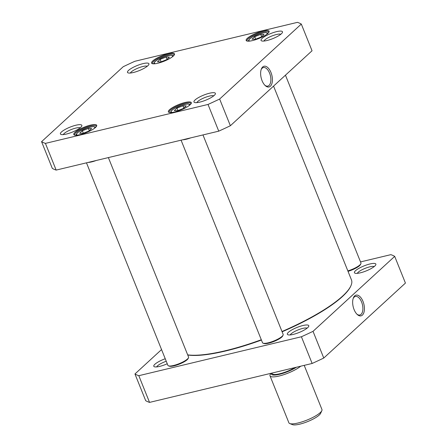 <?xml version="1.0" encoding="UTF-8"?>
<svg xmlns="http://www.w3.org/2000/svg" width="447" height="447" viewBox="0 0 447 447"><rect width="100%" height="100%" fill="white"/><g stroke="black" fill="none" stroke-linecap="round" stroke-linejoin="round"><path stroke-width="0.67" d="M273.553 86.098L351.454 279.883A93.54 22.11 158.1 0 1 350.85 285.924A93.54 22.11 158.1 0 1 281.996 331.506M261.305 339.742A93.54 22.11 158.1 0 1 187.679 354.862M187.734 355.007A93.093 22.004 -21.9 0 0 261.428 340.05M282.118 331.808A93.093 22.004 -21.9 0 0 350.604 286.46L350.85 285.924M294.959 367.574A15.03 3.554 158.1 0 1 279.766 373.753A15.03 3.554 158.1 0 1 272.106 373.591L271.91 373.094M271.133 373.279L270.882 373.569A17.819 4.213 -21.9 0 0 270.005 375.832A17.819 4.213 -21.9 0 0 279.084 376.028A17.819 4.213 -21.9 0 0 300.73 366.194M304.206 365.361L321.957 409.525A17.819 4.213 158.1 0 1 321.84 410.676A17.819 4.213 158.1 0 1 297.97 423.013A17.819 4.213 158.1 0 1 289.773 423.566A17.819 4.213 158.1 0 1 288.896 422.817L270.005 375.832M321.84 410.676L320.6 413.369A15.589 3.688 158.1 0 1 299.713 424.164A15.589 3.688 158.1 0 1 292.539 424.65L289.773 423.566M134.955 373.977L145.694 400.68A144.761 34.218 -21.9 0 0 149.544 402.395L312.14 363.461A144.761 34.218 -21.9 0 0 323.762 358.041L405.429 283.08L394.695 256.371L313.029 331.339A144.761 34.218 158.1 0 1 301.407 336.759L138.81 375.692A144.761 34.218 158.1 0 1 134.955 373.977L161.546 349.571M360.522 261.92L390.846 254.656A144.761 34.218 158.1 0 1 394.695 256.371M165.239 358.757A11.555 2.732 -21.9 0 0 154.36 366.747A11.555 2.732 -21.9 0 0 167.251 363.757M374.765 266.094A11.555 2.732 -21.9 0 0 375.787 264.836A11.555 2.732 -21.9 0 0 364.126 265.864A11.555 2.732 -21.9 0 0 354.991 273.195A11.555 2.732 -21.9 0 0 364.467 271.575A11.555 2.732 -21.9 0 0 374.765 266.094M307.687 327.668A11.555 2.732 -21.9 0 0 308.709 326.411A11.555 2.732 -21.9 0 0 297.043 327.439A11.555 2.732 -21.9 0 0 287.913 334.769A11.555 2.732 -21.9 0 0 297.389 333.149A11.555 2.732 -21.9 0 0 307.687 327.668M353.152 298.546A9.538 4.923 -103.5 0 1 355.393 296.445A9.538 4.923 -103.5 0 1 361.606 302.06A9.538 4.923 -103.5 0 1 359.835 315.001A9.538 4.923 -103.5 0 1 356.89 314.146M362.998 301.412A10.65 5.498 76.5 0 0 353.337 298.009A10.65 5.498 76.5 0 0 357.298 314.537A10.65 5.498 76.5 0 0 363.612 313.313A10.65 5.498 76.5 0 0 362.998 301.412M323.762 358.041L313.029 331.339M290.243 334.926A9.326 2.207 158.1 0 1 291.103 333.842A9.326 2.207 158.1 0 1 299.524 329.378A9.326 2.207 158.1 0 1 307.134 328.137M156.69 366.909A9.326 2.207 158.1 0 1 157.551 365.819A9.326 2.207 158.1 0 1 166.245 361.26M357.326 273.352A9.326 2.207 158.1 0 1 358.181 272.268A9.326 2.207 158.1 0 1 366.601 267.803A9.326 2.207 158.1 0 1 374.217 266.563M312.14 363.461L301.407 336.759M149.544 402.395L138.81 375.692M285.454 75.174L360.952 262.987A11.136 2.632 158.1 0 1 360.88 263.708A11.136 2.632 158.1 0 1 347.844 270.904M348.023 271.351A10.465 2.475 -21.9 0 0 360.505 264.512L360.88 263.708M182.773 139.771A11.136 2.632 -21.9 0 0 190.785 137.849M202.972 134.933L283.158 334.395A11.136 2.632 158.1 0 1 283.085 335.116A11.136 2.632 158.1 0 1 273.804 340.994A11.136 2.632 158.1 0 1 263.043 343.173A11.136 2.632 158.1 0 1 262.495 342.704L181.08 140.174M263.043 343.173L263.87 343.497A10.465 2.475 -21.9 0 0 273.989 341.447A10.465 2.475 -21.9 0 0 282.711 335.926L283.085 335.116M88.171 162.423A11.136 2.632 -21.9 0 0 96.189 160.501M108.375 157.584L188.556 357.047A11.136 2.632 158.1 0 1 188.489 357.768A11.136 2.632 158.1 0 1 179.208 363.646A11.136 2.632 158.1 0 1 168.441 365.825A11.136 2.632 158.1 0 1 167.893 365.355L86.478 162.825M168.441 365.825L169.273 366.149A10.465 2.475 -21.9 0 0 179.392 364.098A10.465 2.475 -21.9 0 0 188.114 358.578L188.489 357.768M183.538 108.375L177.554 110.716L174.263 110.593L176.951 108.124L182.935 105.783L186.226 105.905L183.538 108.375M166.731 59.619L160.752 61.96L157.456 61.837L160.149 59.367L166.128 57.026L169.424 57.149L166.731 59.619M264.021 34.497L261.333 36.961L255.349 39.308L252.058 39.185L254.745 36.715L260.73 34.369L264.021 34.497M88.936 131.027L82.958 133.368L79.661 133.245L82.354 130.775L88.333 128.434L91.629 128.557L88.936 131.027M219.639 99.027A144.761 34.218 158.1 0 1 208.017 104.447L45.421 143.386A144.761 34.218 158.1 0 1 41.571 141.671L123.238 66.704A144.761 34.218 158.1 0 1 134.86 61.284L297.456 22.35A144.761 34.218 158.1 0 1 301.306 24.065L219.639 99.027L230.373 125.736L312.045 50.768L301.306 24.065M61.502 131.949A11.555 2.732 -21.9 0 0 60.971 134.441A11.555 2.732 -21.9 0 0 72.14 132.178A11.555 2.732 -21.9 0 0 81.767 126.082A11.555 2.732 -21.9 0 0 74.392 125.624A11.555 2.732 -21.9 0 0 61.502 131.949M262.132 38.392A11.555 2.732 -21.9 0 0 261.607 40.884A11.555 2.732 -21.9 0 0 272.776 38.626A11.555 2.732 -21.9 0 0 282.403 32.525A11.555 2.732 -21.9 0 0 275.022 32.067A11.555 2.732 -21.9 0 0 262.132 38.392M152.74 60.954A12.36 2.922 -21.9 0 0 152.176 63.619A12.36 2.922 -21.9 0 0 164.127 61.2A12.36 2.922 -21.9 0 0 174.425 54.674A12.36 2.922 -21.9 0 0 166.53 54.188A12.36 2.922 -21.9 0 0 152.74 60.954M169.547 109.711A12.36 2.922 -21.9 0 0 168.983 112.376A12.36 2.922 -21.9 0 0 180.929 109.956A12.36 2.922 -21.9 0 0 191.232 103.43A12.36 2.922 -21.9 0 0 183.337 102.944A12.36 2.922 -21.9 0 0 169.547 109.711M74.945 132.362A12.36 2.922 -21.9 0 0 74.381 135.028A12.36 2.922 -21.9 0 0 86.332 132.608A12.36 2.922 -21.9 0 0 96.63 126.088A12.36 2.922 -21.9 0 0 88.735 125.596A12.36 2.922 -21.9 0 0 74.945 132.362M247.342 38.302A12.36 2.922 -21.9 0 0 246.778 40.968A12.36 2.922 -21.9 0 0 258.724 38.548A12.36 2.922 -21.9 0 0 269.027 32.022A12.36 2.922 -21.9 0 0 261.132 31.536A12.36 2.922 -21.9 0 0 247.342 38.302M128.58 70.375A11.555 2.732 -21.9 0 0 128.054 72.867A11.555 2.732 -21.9 0 0 139.224 70.604A11.555 2.732 -21.9 0 0 148.851 64.508A11.555 2.732 -21.9 0 0 141.47 64.05A11.555 2.732 -21.9 0 0 128.58 70.375M195.054 99.966A11.555 2.732 -21.9 0 0 194.523 102.464A11.555 2.732 -21.9 0 0 205.693 100.201A11.555 2.732 -21.9 0 0 215.32 94.099A11.555 2.732 -21.9 0 0 207.944 93.641A11.555 2.732 -21.9 0 0 195.054 99.966M167.055 59.322L166.128 57.026M161.132 61.815L160.149 59.367M89.26 130.731L88.333 128.434M83.338 133.223L82.354 130.775M183.857 108.079L182.935 105.783M177.934 110.571L176.951 108.124M261.651 36.671L260.73 34.369M255.729 39.163L254.745 36.715M41.571 141.671L52.305 168.374A144.761 34.218 -21.9 0 0 56.154 170.089L218.751 131.155A144.761 34.218 -21.9 0 0 230.373 125.736M261.137 69.648A9.538 4.923 -103.5 0 1 263.378 67.553A9.538 4.923 -103.5 0 1 269.591 73.163A9.538 4.923 -103.5 0 1 267.82 86.103A9.538 4.923 -103.5 0 1 264.875 85.248M270.983 72.515A10.65 5.498 76.5 0 0 261.322 69.112A10.65 5.498 76.5 0 0 265.283 85.645A10.65 5.498 76.5 0 0 271.597 84.422A10.65 5.498 76.5 0 0 270.983 72.515M196.859 102.62A9.326 2.207 158.1 0 1 197.714 101.53A9.326 2.207 158.1 0 1 206.134 97.066A9.326 2.207 158.1 0 1 213.75 95.831M63.306 134.597A9.326 2.207 158.1 0 1 64.161 133.513A9.326 2.207 158.1 0 1 72.582 129.049A9.326 2.207 158.1 0 1 80.197 127.808M130.384 73.023A9.326 2.207 158.1 0 1 131.239 71.939A9.326 2.207 158.1 0 1 139.665 67.475A9.326 2.207 158.1 0 1 147.275 66.234M263.937 41.046A9.326 2.207 158.1 0 1 264.792 39.956A9.326 2.207 158.1 0 1 273.218 35.492A9.326 2.207 158.1 0 1 280.828 34.257M247.264 41.102A11.695 2.766 158.1 0 1 247.029 40.8A11.695 2.766 158.1 0 1 248.141 38.772A11.695 2.766 158.1 0 1 259.886 32.771A11.695 2.766 158.1 0 1 268.725 32.078A11.695 2.766 158.1 0 1 268.77 32.458M152.662 63.753A11.695 2.766 158.1 0 1 152.427 63.452A11.695 2.766 158.1 0 1 153.539 61.423A11.695 2.766 158.1 0 1 165.289 55.422A11.695 2.766 158.1 0 1 174.129 54.73A11.695 2.766 158.1 0 1 174.168 55.11M74.867 135.162A11.695 2.766 158.1 0 1 74.638 134.86A11.695 2.766 158.1 0 1 75.744 132.832A11.695 2.766 158.1 0 1 87.495 126.831A11.695 2.766 158.1 0 1 96.334 126.138A11.695 2.766 158.1 0 1 96.373 126.518M169.469 112.51A11.695 2.766 158.1 0 1 169.234 112.208A11.695 2.766 158.1 0 1 170.346 110.18A11.695 2.766 158.1 0 1 182.091 104.179A11.695 2.766 158.1 0 1 190.93 103.486A11.695 2.766 158.1 0 1 190.975 103.866M208.017 104.447L218.751 131.155M45.421 143.386L56.154 170.089M271.43 373.211A15.913 3.76 -21.9 0 0 279.481 374.307A15.913 3.76 -21.9 0 0 296.456 367.216M172.251 112.46A9.8 2.319 158.1 0 1 179.381 106.101A9.8 2.319 158.1 0 1 188.925 105.755M155.45 63.703A9.8 2.319 158.1 0 1 162.574 57.345A9.8 2.319 158.1 0 1 172.123 56.998M250.046 41.051A9.8 2.319 158.1 0 1 257.176 34.693A9.8 2.319 158.1 0 1 266.719 34.346M77.655 135.111A9.8 2.319 158.1 0 1 84.779 128.753A9.8 2.319 158.1 0 1 94.328 128.406M173.637 55.73L171.022 55.126L165.15 56.367L157.852 59.568L154.941 61.591L153.477 63.832M95.842 127.138L93.227 126.535L87.355 127.775L80.058 130.977L77.147 132.999L75.683 135.245M190.439 104.486L187.824 103.883L181.951 105.123L174.66 108.325L171.749 110.348L170.279 112.588M268.234 33.078L265.619 32.475L259.746 33.715L252.454 36.917L249.543 38.939L248.074 41.18"/></g></svg>
